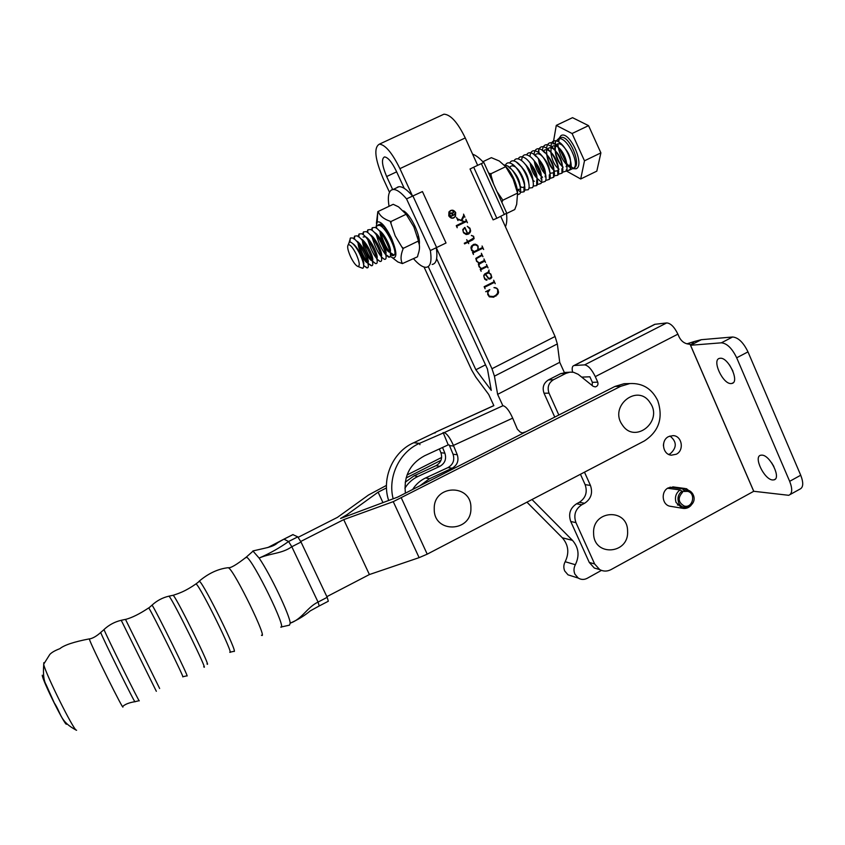 <?xml version="1.0" encoding="UTF-8"?>
<svg xmlns="http://www.w3.org/2000/svg" width="845" height="845" viewBox="0 0 845 845"><rect width="100%" height="100%" fill="white"/><g stroke="black" fill="none" stroke-linecap="round" stroke-linejoin="round"><path stroke-width="1.27" d="M663.547 443.805L663.409 445.79M673.961 487.026L668.226 487.892C660.779 491.452 661.878 504.528 669.758 506.197L671.363 506.451M676.296 454.23C684.534 450.353 681.957 435.671 673.032 435.619L668.564 436.601C660.526 440.361 662.67 454.652 671.342 455.191L676.296 454.23M668.638 454.399L670.275 453.733C677.014 447.575 676.919 441.671 669.958 436.009M772.605 479.96L773.946 479.865C781.604 478.619 770.165 455.075 761.926 455.128L760.732 455.223C753.159 456.543 764.26 479.643 772.605 479.96M731.105 383.556L731.876 383.461C740.03 382.215 728.411 357.076 720.215 358.259L719.591 358.343C711.522 359.674 722.802 384.348 731.105 383.556M686.953 343.83L694.168 341.549L690.534 345.267L690.048 344.221C685.041 344.073 681.355 341.56 679 336.69L677.901 334.155C674.373 326.962 670.645 323.212 666.694 322.927L655.023 324.29L574.241 365.505L584.592 364.882C588.141 365.41 591.701 369.318 595.292 376.616L597.753 382.172C598.429 384.665 597.595 386.249 595.26 386.915L593.095 386.271L578.181 374.303L573.533 372.286L569.931 372.149L565.896 373.374L553.454 379.732C548.542 382.912 547.064 387.39 549.018 393.157L558.83 415.022M581.719 377.113L589.884 376.796L592.356 382.32L592.165 385.521M729.478 364.903L732.932 371.124M771.591 462.722L773.84 466.461M753.761 491.283L788.734 495.307C792.346 493.733 792.663 489.075 789.663 481.323L736.682 357.794C732.066 348.33 726.964 343.345 721.376 342.816L690.555 345.267L753.761 491.283L611.03 569.604C607.196 571.569 603.414 571.569 599.696 569.593L594.626 563.953L575.952 522.632C573.385 515.07 575.329 509.123 581.804 504.761L584.603 503.271C591.056 498.93 593 492.984 590.444 485.431L584.486 472.165M790.202 494.494L799.676 489.255C803.352 487.649 803.701 482.981 800.722 475.228L747.983 351.879C743.378 342.436 738.245 337.472 732.594 336.997L701.339 339.69L690.534 345.267M694.168 341.549L701.339 339.69M567.037 372.36L560.763 373.617L548.426 379.912C543.557 383.07 542.089 387.506 544.032 393.221L554.764 417.103M580.452 474.267L585.12 484.639C587.655 492.117 585.722 498.011 579.321 502.31L576.554 503.789C570.132 508.099 568.199 514.003 570.745 521.492L589.271 562.432L594.299 568.03L599.359 569.498M653.692 324.86L655.023 324.29M574.241 365.505L573.977 365.536C572.234 366.043 571.759 368.24 572.561 372.138M451.758 218.211L453.353 217.83M448.991 215.76C450.934 218.464 453.015 218.665 455.244 216.362L455.466 212.644C453.48 209.898 451.367 209.729 449.149 212.137L448.991 215.76M455.687 212.528C453.564 209.592 451.304 209.423 448.927 212L448.769 215.866C450.839 218.76 453.068 218.971 455.455 216.51L455.687 212.528M452.096 210.405L450.417 210.563M526.942 502.173L562.337 537.8C568.484 544.919 569.435 552.894 565.168 561.724C563.552 564.798 563.404 567.893 564.735 571.009L568.02 574.832L572.255 576.174M601.439 570.396L587.212 578.297C584.148 579.881 581.159 579.797 578.255 578.075L574.917 574.178C573.565 570.998 573.713 567.851 575.35 564.724C579.691 555.725 578.74 547.613 572.487 540.367L531.991 499.532M424.053 267.041L471.647 370.025L475.767 377.05L488.695 394.446L493.86 405.642L435.957 431.996L434.932 433.073M502.881 405.758L497.631 394.351L494.441 376.162L491.97 368.737L436.284 247.68C437.805 258.116 436.421 263.703 432.144 264.464M397.393 187.189L398.967 186.703C402.495 186.46 407.015 189.576 412.518 196.04L399.917 168.641C392.217 152.977 385.383 144.812 379.405 144.136C373.638 147.41 374.895 158.902 383.186 178.601L389.503 192.28M436.622 258.654L487.449 369.022L491.272 390.401L475.872 369.761L428.235 266.587M392.671 189.555L386.661 176.531C381.94 165.282 381.222 158.744 384.507 156.916C387.929 157.307 391.816 161.955 396.189 170.859L404.248 188.35M399.917 168.641L465.257 137.936C457.684 122.43 450.586 114.519 443.942 114.191L441.819 115.173M465.257 137.936L477.562 165.134L477.119 165.578M500.736 216.362L555.07 336.49L557.341 343.926L559.728 362.315L564.333 372.487M463.546 214.134L464.94 217.207L464.127 216.014L461.877 220.587L464.539 221.633L466.303 220.777L465.88 219.246L467.475 222.763L466.609 221.453L456.775 226.217L457.198 227.738L456.247 225.647L464.19 221.802L457.599 219.214L457.958 220.577L456.564 217.503L457.462 218.897L461.201 220.334L463.757 215.211L463.546 214.134M464.887 227.411L467.697 233.547L469.704 231.963L470.19 229.312L467.285 226.28L469.957 228.203L470.654 231.076L468.901 233.875L466.176 234.551L463.472 232.639L462.754 229.755L464.887 227.411M471.415 235.406L473.644 236.294L474.108 238.681L468.098 242.198L468.743 243.613L467.887 242.304L464.592 243.909L464.285 243.233L467.581 241.628L466.693 239.705L467.792 241.522L473.665 238.058L473.443 236.452L471.415 235.406M473.686 244.363L475.408 244.163L478.101 246.064L478.164 249.645L482.506 247.522L482.083 246.001L483.667 249.497L482.812 248.198L473.02 252.993L473.453 254.503L472.503 252.423L473.781 251.789L471.637 250.532L470.929 247.648L471.447 246.096L473.686 244.363M481.386 253.268L482.97 256.743L482.115 255.454L477.002 257.957L476.326 258.887L476.781 261.094L479.284 262.922L484.375 260.418L483.953 258.908L485.548 262.394L484.681 261.094L479.58 263.608L478.883 265.71L480.467 267.918L481.798 268.435L486.889 265.921L486.466 264.411L488.051 267.897L487.195 266.597L480.699 269.798L481.132 271.308L480.182 269.228L481.46 268.604L479.083 266.83L478.365 263.946L479.02 263.08L476.538 261.253L475.82 258.369L481.798 254.778L481.386 253.268M489.033 270.041L488.621 272.766L490.861 274.065L491.801 277.456L490.015 278.998L488.748 278.966L485.674 274.805L484.174 274.995L483.953 276.906L485.79 279.684L486.762 279.79L486.16 279.463L486.752 279.167L486.456 280.223L484.692 279.114L483.731 275.702L484.755 273.886L488.093 272.227L489.033 270.041M493.67 280.223L495.254 283.688L494.399 282.399L484.66 287.237L485.083 288.747L484.143 286.677L494.093 281.734L493.67 280.223M489.857 289.592L487.671 292.761L489.223 296.162L493.385 296.521L495.74 295.338L497.61 293.183L497.673 289.582L496.543 288.346L494.019 287.543L496.67 288.124L497.874 289.444L498.571 292.275L498.085 293.817L493.712 297.176L489.392 296.859L487.713 294.504L487.924 291.367L485.653 291.683L489.857 289.592M497.631 394.351L559.728 362.315M475.872 369.761L485.526 364.839M488.98 296.405L493.385 296.521M490.607 296.679L490.037 296.796M491.758 296.722L491.188 296.849M494.008 287.68L494.98 287.828M495.212 287.564L494.642 287.701M497.958 292.138L496.744 294.916L493.237 297.25M498.571 292.275L497.99 292.412M498.085 293.817L497.504 293.944M497.325 294.789L496.744 294.916M496.099 295.982L495.519 296.109M488.991 290.025L487.618 291.409M494.399 282.399L484.386 287.226M493.786 281.881L494.061 282.483M488.706 271.403L488.178 272.956M489.266 271.91L488.695 272.058M488.621 272.766L488.061 272.914M491.177 277.149L489.751 278.987M491.801 277.456L491.23 277.604M491.029 278.491L490.459 278.639M485.051 274.562L483.974 274.963M487.09 279.906L486.012 280.054M488.241 278.396L489.783 278.29L491.346 276.917L490.67 274.224L488.399 272.903L484.924 274.593M484.819 274.541L485.843 274.593L488.663 278.248L489.783 278.29M488.399 272.903L485.379 274.393M482.115 255.454L475.893 258.897M477.002 257.957L476.453 258.126M484.069 260.566L484.354 261.189M484.681 261.094L478.45 264.548M479.58 263.608L479.03 263.767M486.583 266.08L486.868 266.693M487.195 266.597L480.446 269.808M481.502 254.926L481.787 255.549M475.408 244.163L476.738 245.367M476.886 244.733L476.337 244.923M482.199 247.669L482.484 248.303M482.812 248.198L472.777 253.014M473.358 244.522L474.848 244.353M473.696 251.757L477.869 249.793L477.9 246.222L475.629 244.934L474.013 245.113L472.535 245.747L470.982 248.113M472.535 245.747L471.436 249.391L474.129 251.62M471.373 246.92L471.922 246.74M474.013 245.113L473.084 245.568M473.57 238.153L472.27 240.086L468.098 242.198M474.108 238.681L473.559 238.881M472.82 239.895L472.27 240.086M467.887 242.304L464.56 243.846M471.394 235.628L472.091 235.649M467.697 233.547L467.095 233.642M470.063 230.875L469.598 232.819L467.718 234.371M470.654 231.076L470.116 231.276M470.137 232.618L469.598 232.819M468.901 233.875L468.352 234.065M464.37 227.664L464.665 228.308M464.148 233.378L467.443 233.516L465.003 228.182L462.87 229.407M463.166 229.016L463.704 228.815L463.007 230.917L463.673 232.386L465.965 233.695L467.443 233.516M465.415 233.896L465.965 233.695M465.003 228.182L463.704 228.815M464.127 216.014L461.381 220.703M465.996 220.925L466.292 221.58M466.609 221.453L456.532 226.28M463.567 215.591L463.82 216.14M453.448 218.084L454.758 216.975M450.522 210.806L449.128 211.694M450.269 213.31L449.867 214.535L450.638 216.235L452.614 215.285L451.441 213.257L449.741 213.531L450.66 213.13M449.762 214.556L450.1 213.003L451.399 212.94L452.128 213.975L453.48 211.683L452.899 211.387L453.902 211.799L452.233 214.197L452.709 215.232L454.874 214.186L454.695 213.531L455.381 215.042L455.011 214.482L450.776 216.521L450.955 217.165L449.867 214.535M450.089 213.014L450.786 213.13M455.011 214.482L450.67 216.542M453.364 212L452.392 213.162M451.072 212.813L450.543 213.035M453.776 212.148L453.247 212.38M453.902 211.799L453.364 212.021M405.23 482.199L414.145 475.777L435.988 465.69L439.918 466.313L417.884 476.495C412.455 479.062 408.124 482.97 404.903 488.23M412.635 489.477C415.888 484.333 420.208 480.499 425.574 477.964L447.987 467.581L452.149 468.236L429.524 478.714L419.954 485.748M439.918 466.313C444.977 463.313 446.646 458.951 444.892 453.205L442.537 447.48M439.368 448.938L440.921 452.709C442.653 458.402 441.016 462.722 435.988 465.69M523.023 433.263L520.108 431.985L517.372 429.218L512.683 418.148L453.416 445.421L457.261 454.747C459.046 460.652 457.346 465.151 452.149 468.236M526.16 431.668L522.157 433.01M405.41 493.153C403.583 476.189 409.962 463.725 424.57 455.772L448.22 444.861L449.244 444.966L453.057 454.23C454.832 460.071 453.142 464.528 447.987 467.581M453.416 445.421C450.036 437.826 446.952 433.559 444.153 432.619L503.018 405.695C506.123 406.529 509.345 410.681 512.683 418.148M493.089 405.917L493.839 405.589M444.153 432.619L419.437 443.382L419.965 444.671L419.426 443.361L413.723 442.738C392.904 451.748 381.275 478.344 388.637 500.398M413.775 442.738L436.136 431.996M448.22 444.861L443.139 432.545M393.147 498.751C387.517 476.981 399.379 452.107 419.426 443.361M389.038 206.296C387.612 197.413 388.436 191.963 391.531 189.967L393.073 189.491C396.558 189.269 401.048 192.396 406.54 198.881L430.348 250.564C431.922 260.978 430.591 266.555 426.355 267.295C422.965 267.506 418.687 264.654 413.532 258.728M430.348 250.564L446.033 242.99L422.437 191.561L406.54 198.881M412.518 196.04L413.311 195.924M390.401 254.377L391.647 255.285L390.411 254.556M376.152 226.544L377.219 221.981C380.736 220.915 385.404 226.154 391.235 237.709C396.833 251.261 397.351 258.021 392.798 257.978L390.232 256.288M376.395 223.365L377.821 211.63L378.412 211.926C380.049 216.045 383.989 219.161 390.221 221.284L395.196 235.882L403.065 249.011C400.625 255 400.403 259.859 402.389 263.587L397.868 261.971L392.555 257.883M403.583 210.859C407.311 213.098 411.114 218.242 414.99 226.291C418.528 234.308 419.954 240.402 419.257 244.585M402.642 247.448L402.959 248.493L418.497 240.973L413.87 226.904L406.17 214.26L398.523 206.845L393.221 204.31L377.821 211.63M402.389 263.587L417.493 256.806L418.085 254.419C419.912 249.37 419.976 245.113 418.296 241.649L418.497 240.973M390.559 221.717L406.17 214.26M418.866 243.106L418.286 235.195M390.221 221.284L391.14 222.636M391.647 255.285L392.27 255.591C396.168 256.046 396.115 250.754 392.112 239.716C388.119 231.255 384.306 226.048 380.704 224.115L378.338 224.781L380.503 224.643L383.841 226.502M382.912 225.604L380.704 224.115M380.503 224.643L381.951 225.235L380.239 225.647M391.256 255.042L390.379 254.007M473.707 167.194L470.042 168.989L493.1 219.869L496.839 218.295L506.746 213.183L483.836 162.451L473.707 167.194L496.839 218.295M506.504 213.426L506.525 213.553C507.137 219.267 506.778 223.671 505.447 226.798M472.598 154.16C475.872 155.3 479.474 158.036 483.403 162.356L483.572 162.546M517.562 194.677C517.795 190.241 516.559 184.939 513.866 178.77C510.982 172.538 507.76 168.028 504.211 165.229M506.525 213.542L514.763 209.539L516.675 204.353L517.573 193.093L513.158 179.182L505.701 166.697L490.607 173.912L493.543 183.935M517.573 193.093L502.543 200.36L501.909 202.473M502.617 200.888L502.543 200.36M497.008 191.625L502.279 199.314M505.701 166.697L499.3 161.015L491.378 157.666L482.833 161.733M488.59 172.982L490.607 173.912M491.209 174.799L490.248 173.489M245.451 557.922L246.624 557.204C253.426 560.362 287.638 630.465 280.762 627.096M198.765 581.624L199.304 581.085C208.525 573.311 218.168 568.843 228.224 567.692L228.71 567.967C234.868 571.547 268.488 640.647 261.454 635.229M195.575 584.201L199.494 581.254C204.701 585.205 239.05 655.213 233.896 651.337L229.998 652.203M196.135 583.948L196.283 584.096C201.237 588.035 234.635 656.047 229.766 652.255M172.95 595.303L173.489 595.64C177.894 600.225 212.391 670.55 206.972 663.885M148.551 608.009L148.878 608.115C152.28 612.836 185.889 680.964 182.742 676.76M104.146 629.409L104.009 629.525C109.005 624.888 114.751 621.814 121.236 620.293L125.482 619.374L159.652 688.495M100.861 632.292L100.735 632.514C102.541 637.986 136.193 705.966 134.968 701.667L139.161 700.706M89.517 638.915L89.485 639.433C91.059 645.485 125.609 714.954 122.768 706.399C125.24 704.191 129.285 702.617 134.904 701.688M43.834 662.649L43.729 664.582C45.979 674.585 73.357 729.7 76.314 730.196L76.599 730.27M283.814 539.216L277.604 542.796C273.505 546.873 267.136 547.56 252.887 550.951L259.109 558.07C270.125 573.956 289.782 615.128 290.205 623.145L289.497 625.152L281.153 627.001M292.866 534.621L297.767 536.86L301.031 542.036L327.173 597.33L328.325 601.228L319.347 605.897M301.031 542.036L291.81 546.736C281.86 553.813 270.654 553.095 259.109 558.07C269.576 553.549 279.399 548.035 288.578 541.518L291.81 546.736L318.047 602.084L319.22 605.96L310.252 610.882M293.057 534.579L284.004 539.163L288.578 541.518L297.767 536.86M283.952 539.142L267.738 547.613M310.242 610.882C304.622 615.678 297.936 619.765 290.205 623.145C302.13 619.142 307.115 607.27 318.047 602.084L327.173 597.33M667.613 488.252L680.014 489.942L681.989 491.209C678.377 493.987 677.215 497.642 678.524 502.162C682.01 512.683 697.611 505.437 693.428 495.276C691.506 491.061 688.379 489.382 684.07 490.248L682.39 488.854L669.948 487.185M692.763 493.871L686.467 488.685L682.39 488.854M680.014 489.942C675.884 493.11 674.563 497.272 676.053 502.437L682.19 508.215C685.601 508.986 688.58 508.014 691.104 505.321M681.989 491.209L682.559 492.286C677.584 497.811 678.144 502.384 684.239 506.028C692.879 508.627 696.322 492.899 687.46 491.346L684.344 491.463L684.07 490.248M684.344 491.463L681.852 491.125M350.738 257.049C353.516 262.615 355.935 265.763 358.005 266.492C360.128 265.932 359.516 261.802 356.167 254.102C352.999 247.828 350.411 244.691 348.425 244.67C346.904 246.032 347.675 250.152 350.738 257.049M348.235 244.754L349.281 242.135L350.664 242.177C353.231 243.444 356.062 246.93 359.157 252.634C363.403 261.401 364.66 266.597 362.928 268.214L361.649 267.918M570.269 165.99L573.301 168.271C580.61 165.789 567.365 136.034 558.439 138.791L555.387 141.823L554.827 144.083M566.287 170.933L580.705 178.982L596.813 171.144L600.89 152.882L588.553 125.641L572.519 117.666L556.285 125.377L553.074 143.946M349.503 242.061L350.495 237.963L349.207 242.177M350.495 237.963L352.513 237.973C359.896 240.402 371.906 267.844 367.29 267.897L364.195 265.869M353.675 238.871L354.625 236.104L357.044 235.861C364.459 238.343 376.331 265.552 371.747 265.742L368.557 263.682M356.284 240.899L356.379 240.973C361.956 242.99 370.638 262.225 367.765 262.753C364.237 258.031 361.364 251.958 359.157 244.501M358.111 236.695L359.051 234.002L361.554 233.738C369.011 236.283 380.757 263.26 376.205 263.587L375.634 263.598C371.304 261.031 367.248 253.859 363.477 242.092M362.568 234.276L363.466 231.91L366.075 231.625C373.564 234.234 385.172 260.968 380.651 261.443L380.018 261.454C375.571 258.771 371.504 251.514 367.797 239.695M366.994 232.111L367.871 229.819L370.575 229.523C378.106 232.185 389.587 258.686 385.098 259.299L384.401 259.32C379.838 256.521 375.75 249.19 372.117 237.329M371.409 229.956L372.275 227.727L375.074 227.411C382.637 230.136 393.992 256.405 389.524 257.155L385.352 254.271M385.331 254.25C381.454 249.148 378.497 242.726 376.437 234.963M375.824 227.801L376.68 225.647L379.574 225.309C387.158 228.097 398.396 254.123 393.96 255.021L389.777 252.222M389.693 252.127C385.742 246.941 382.764 240.445 380.757 232.618M503.937 164.881L507.465 165.842C515.302 170.025 523.372 189.956 519.749 193.875L517.626 194.709M505.511 165.007C506.704 162.567 508.796 162.187 511.795 163.845C519.622 168.07 527.597 187.801 523.995 191.804L520.71 192.301L517.658 189.502L519.738 189.206M509.746 162.969C510.961 160.529 513.084 160.159 516.115 161.849C523.932 166.106 531.811 185.646 528.241 189.724L524.66 190.072M513.971 160.93C515.218 158.49 517.372 158.131 520.435 159.853C528.231 164.152 536.015 183.492 532.477 187.653L528.885 188.097M518.186 158.902C519.464 156.452 521.65 156.114 524.745 157.867C532.519 162.198 540.219 181.348 536.712 185.573L533.089 186.122M521.481 160.571L522.21 157.265M522.4 156.874C523.699 154.424 525.917 154.096 529.044 155.881C536.807 160.244 544.412 179.203 540.937 183.502L537.874 184.39M533.026 180.207L526.414 165.884M526.604 154.846C527.935 152.396 530.185 152.079 533.343 153.906C541.085 158.3 548.595 177.059 545.162 181.443L542.036 182.362M537.24 178.295L530.502 163.613M529.857 156.42L530.544 153.378M530.808 152.829C532.17 150.368 534.441 150.061 537.642 151.92C545.363 156.346 552.778 174.926 549.377 179.372L546.197 180.344M542.585 177.26L541.455 176.373M541.318 176.204L534.6 161.363M534.029 154.36L534.695 151.445M535.001 150.801C536.385 148.34 538.698 148.055 541.93 149.945C549.63 154.403 556.961 172.792 553.591 177.302L550.348 178.337M545.585 174.355L538.603 158.702M538.202 152.29L538.846 149.512L538.899 152.818M539.194 148.794C540.61 146.322 542.944 146.048 546.208 147.981C553.887 152.47 561.133 170.658 557.795 175.242L553.665 175.95M542.363 150.241L542.986 147.59M543.377 146.776C544.824 144.305 547.19 144.051 550.486 146.005C558.144 150.526 565.294 168.535 561.988 173.183L558.397 174.228M553.982 170.532C550.591 166.254 548.215 160.983 546.873 154.698M546.831 154.445L546.419 149.745M546.525 148.181L547.127 145.657M547.549 144.77C549.028 142.287 551.426 142.044 554.764 144.041C562.39 148.593 569.456 166.412 566.182 171.123L562.538 172.222M550.94 152.322L551.257 143.745C552.651 140.365 555.249 139.816 559.031 142.087C566.625 146.66 573.607 164.289 570.375 169.063L568.527 170.479L566.15 169.993M569.445 165.367L570.227 164.617C571.484 158.184 568.664 151.593 561.756 144.854C559.232 143.301 557.351 143.365 556.116 145.044M555.63 145.91L555.492 146.269C554.531 154.181 556.844 160.972 562.421 166.655M562.516 166.718L563.171 167.141M566.055 166.655C568.474 163.444 563.309 150.368 557.52 146.829C554.996 145.287 553.137 145.372 551.933 147.072M550.855 152.248C551.701 159.399 554.162 164.859 558.239 168.62M558.302 168.662L559.063 169.158M562.432 166.233C561.84 159.388 558.788 153.579 553.274 148.794C550.771 147.283 548.923 147.379 547.74 149.1M546.704 154.318C547.824 162.303 550.57 167.923 554.954 171.176L557.679 170.732C560.15 167.627 554.859 154.276 549.028 150.769C546.525 149.269 544.698 149.396 543.536 151.139M549.863 172.56L550.834 173.204L553.486 172.781C554.848 167.331 552.408 161.004 546.166 153.822M538.413 158.501C539.342 165.398 541.74 170.732 545.606 174.482M549.863 172.623C549.335 165.652 546.219 159.684 540.504 154.741C538.033 153.272 536.237 153.431 535.128 155.226M534.283 160.941C535.318 167.637 537.673 172.792 541.36 176.415M545.088 176.88C546.451 171.366 543.937 164.976 537.547 157.698M530.132 163.117C531.199 169.676 533.522 174.757 537.114 178.358M537.251 178.475L541.36 182.066M540.874 178.929C542.236 173.383 539.691 166.961 533.237 159.642M533.026 180.45L534.304 181.326M536.712 185.573L536.659 180.978C538.022 175.411 535.445 168.947 528.917 161.596M521.756 166.919L521.819 167.468M533.005 181.147C532.751 174.915 529.952 169.053 524.597 163.55M517.584 169.032L517.658 169.665M528.78 183.28C528.357 176.13 525.136 169.94 519.115 164.701L516.115 161.849M513.401 171.165L513.496 171.873M520.33 186.375L521.83 187.453L523.974 187.146C526.414 184.685 521.576 171.767 515.936 167.479M511.795 163.845L514.827 166.697C512.419 165.335 510.729 165.631 509.757 167.563M520.298 187.548C520.097 181.168 517.193 175.137 511.595 169.454M394.499 249.793L394.837 248.789M390.981 237.339C388.415 232.755 385.901 229.755 383.429 228.351M380.07 231.752C379.954 238.543 386.683 251.905 389.397 252.116M390.052 251.958C392.513 250.437 384.496 232.755 378.93 230.442M385.616 254.113C388.151 252.782 379.996 234.783 374.419 232.533M381.158 256.278C383.788 255.127 375.444 236.727 369.878 234.625M376.701 258.433C379.405 257.482 370.966 238.829 365.389 236.737M365.378 236.737L363.16 237.001M362.452 240.719C362.748 247.712 369.381 260.63 371.821 260.651M372.233 260.598C375.022 259.848 366.455 240.899 360.878 238.86L360.847 238.829M358.037 242.98C358.428 250.025 365.04 262.816 367.406 262.795M363.603 264.622C365.251 262.573 358.005 246.814 352.756 243.592M554.69 145.731L554.985 149.871M555.059 150.325C556.359 156.874 558.809 162.356 562.411 166.771M573.301 168.271L569.16 170.278M580.705 178.982L584.486 160.803L572.076 133.51L556.285 125.377M588.553 125.641L572.076 133.51M584.486 160.803L600.89 152.882M593.612 533.29C592.197 509.788 627.835 507.803 627.581 531.22C629.081 554.51 593.507 556.876 593.612 533.29M393.252 501.645L620.663 386.313L629.842 383.556C642.538 382.933 651.854 388.647 657.78 400.699C663.388 417.937 658.931 431.351 644.397 440.932L427.221 554.162L419.12 557.647L393.252 501.645L343.725 519.622L300.757 541.465M326.857 596.654L369.402 574.547L419.12 557.647M347.517 515.376L347.147 514.584L340.567 518.471L397.604 497.135L614.98 386.429L620.663 386.313M347.147 514.584L378.106 492.17L386.482 487.924M406.086 477.985L440.995 460.293M298.232 537.272L337.472 517.351L368.536 494.99L386.45 485.4M407.047 474.974L441.65 457.451M628.321 383.598L624.085 383.704L614.98 386.429M382.891 502.49L378.106 492.17M369.402 574.547L343.725 519.622M622.374 424.972C608.527 406.308 637.69 382.933 650.027 402.642C663.716 421.137 634.912 444.586 622.374 424.972M470.897 507.982C471.996 532.456 433.601 533.765 434.245 509.028C433.253 484.322 471.69 483.424 470.897 507.982M666.694 322.927L584.592 364.882M677.901 334.155L595.292 376.616M800.722 475.228L789.663 481.323M747.983 351.879L736.682 357.794M732.594 336.997L721.376 342.816M690.048 344.221L753.719 491.294M592.356 382.32L597.753 382.172M560.763 373.617L565.896 373.374M548.426 379.912L553.454 379.732M544.032 393.221L549.018 393.157M585.12 484.639L590.444 485.431M579.321 502.31L584.603 503.271M576.554 503.789L581.804 504.761M570.745 521.492L575.952 522.632M589.271 562.432L594.626 563.953M565.168 561.724L575.35 564.724M491.97 368.737L555.07 336.49M562.337 537.8L572.487 540.367M386.661 176.531L396.643 171.841M494.441 376.162L557.341 343.926M414.145 475.777L417.884 476.495M425.574 477.964L429.524 478.714M440.921 452.709L444.892 453.205M523.752 432.524L524.396 432.566M453.057 454.23L457.261 454.747M453.68 446.044L449.508 445.6M412.973 196.093L436.601 247.469M481.354 163.581L504.38 214.535M168.778 596.2L169.306 596.549C173.764 601.397 209.655 674.585 203.708 666.694M151.825 605.326L152.132 605.252C155.744 609.995 190.326 680.119 186.935 675.82L182.826 676.75M121.236 620.293L156.336 691.294M100.703 632.43L104.041 629.61C106.016 635.176 140.798 705.427 139.224 700.695M42.25 675.197C42.261 680.436 67.156 730.091 66.565 723.711M558.925 138.464L560.964 135.644C569.35 129.908 585.469 165.356 576.058 168.778L572.498 168.662M573.998 167.944C582.015 165.124 569.319 134.989 561.133 137.503L559.791 138.147M559.253 138.696L558.122 141.548M557.943 143.798L558.207 147.062M558.26 147.357C560.182 156.209 563.879 162.789 569.35 167.078M401.386 498.085L427.221 554.162M775.14 479.221L773.946 479.865M733.133 382.796L731.876 383.461M564.059 372.508L569.224 372.254M594.299 568.03L599.696 569.593M573.977 365.536L654.717 324.332M568.02 574.832L578.255 578.075M379.405 144.136L443.942 114.191M493.797 405.589L435.957 431.996M398.967 186.703L393.073 189.491M392.798 257.978L397.868 261.971M377.219 221.981L377.704 212.845M253.141 551.035L246.37 557.045C236.632 564.703 230.59 568.252 228.277 567.713M196.051 583.874C184.844 591.606 179.045 593.274 173.162 595.313M148.72 607.893C139.742 613.882 132.01 617.737 125.514 619.438M100.724 632.482C96.467 636.253 92.686 638.419 89.369 638.957M89.369 638.873C73.98 641.83 64.135 645.105 59.847 648.685C55.02 650.502 51.682 652.424 49.813 654.442L43.644 664.254M43.729 664.582C42.989 674.12 43.771 680.785 46.063 684.566L54.228 702.808C61.632 713.962 59.594 721.25 76.314 730.196M148.794 607.999L152.047 605.126C156.948 600.615 162.578 597.626 168.937 596.169L173.109 595.271M292.993 534.558L283.941 539.142M685.263 488.526L672.778 486.868M682.19 508.215L669.758 506.197M687.46 491.346L686.51 491.22M680.711 505.468L677.415 504.94M558.439 138.791L559.665 138.105M559.327 138.696L558.651 141.844M559.327 148.297L566.446 163.265M566.594 163.444L569.393 166.317M358.005 266.492L362.484 268.256M348.425 244.67L349.281 242.135M507.465 165.842L510.528 168.704M523.995 191.804L523.974 187.146M533.343 153.906L536.237 156.726M549.377 179.372L549.292 174.831M541.93 149.945L544.771 152.755M553.591 177.302L553.486 172.781M546.208 147.981L549.028 150.769M557.795 175.242L557.679 170.732M550.486 146.005L553.274 148.794M561.988 173.183L561.872 168.694M554.764 144.041L557.52 146.829M559.031 142.087L561.756 144.854M570.375 169.063L570.227 164.617M366.836 267.897L363.709 265.499M354.625 236.104L354.435 239.156M371.24 265.742L367.839 263.133M359.051 234.002L358.861 236.97M375.634 263.598L372.328 261.052M363.466 231.91L363.287 234.794M380.018 261.454L376.817 258.971M367.871 229.819L367.712 232.607M384.401 259.32L381.285 256.901M372.275 227.727L372.127 230.431M388.763 257.186L385.753 254.82M376.68 225.647L376.532 228.266M393.126 255.053L390.21 252.75M380.979 225.235L380.926 226.09M505.479 165.071L505.479 166.285M350.179 238.353L349.946 242.008M555.45 144.516L555.387 141.823M624.085 383.704L629.842 383.556"/></g></svg>
